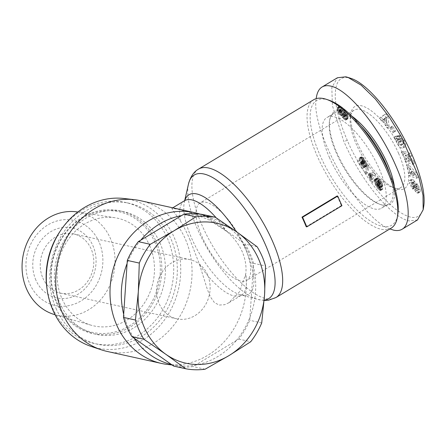 <?xml version="1.0" encoding="UTF-8"?>
<svg xmlns="http://www.w3.org/2000/svg" width="446" height="446" viewBox="0 0 446 446"><rect width="100%" height="100%" fill="white"/><g stroke="black" fill="none" stroke-linecap="round" stroke-linejoin="round"><path stroke-width="0.33" stroke-dasharray="2.23 1.67" d="M391.136 228.162A74.984 27.663 58.9 0 1 317.279 156.161A74.984 27.663 58.9 0 1 313.744 99.703M337.115 195.967A74.984 27.663 58.9 0 1 339.317 200.789A74.984 27.663 58.9 0 1 341.329 205.573L341.943 205.706M190.113 240.11C186.696 232.227 183.445 225.821 180.357 220.898L173.828 211.794L171.849 208.36L177.569 209.146L191.462 212.909L209.207 219.973L227.376 231.942C233.877 237.724 238.855 244.358 242.306 251.851C245.439 259.349 246.593 266.68 245.774 273.85L239.619 291.645L228.753 302.817L224.611 304.713L219.008 305.064L214.314 302.433L210.545 297.069L207.412 289.616L199.641 264.824L190.113 240.11M227.376 231.942A77.191 67.708 102.5 0 0 200.8 214.353A77.191 67.708 102.5 0 0 199.953 214.08M123.687 314.296A76.088 66.738 102.5 0 0 127.946 326.857A76.088 66.738 102.5 0 0 134.19 338.219M140.78 240.154A76.088 66.738 102.5 0 0 127.099 263.519M203.337 214.615L245.127 244.107A77.191 67.708 -77.5 0 1 253.562 263.324L253.35 266.429A76.088 66.738 102.5 0 0 249.097 253.869A76.088 66.738 102.5 0 0 242.853 242.501A76.088 66.738 102.5 0 0 210.819 217.693A76.088 66.738 102.5 0 0 205.612 216.221A76.088 66.738 102.5 0 0 181.427 215.663M91.246 346.464A76.088 66.738 102.5 0 0 163.598 321.103A76.088 66.738 102.5 0 0 174.118 237.3A76.088 66.738 102.5 0 0 123.938 198.492M107.23 351.454A77.191 67.708 102.5 0 0 176.688 321.282A77.191 67.708 102.5 0 0 185.341 239.056A77.191 67.708 102.5 0 0 140.54 200.706M398.663 153.541A45.213 16.68 -121.1 0 0 354.13 110.129A45.213 16.68 -121.1 0 0 350.372 116.729A45.213 16.68 -121.1 0 0 356.259 144.175A45.213 16.68 -121.1 0 0 393.205 187.816A45.213 16.68 -121.1 0 0 400.792 187.582A45.213 16.68 -121.1 0 0 398.663 153.541M244.586 246.365A45.213 16.68 -121.1 0 0 200.053 202.952A45.213 16.68 -121.1 0 0 202.189 236.993A45.213 16.68 -121.1 0 0 246.716 280.406A45.213 16.68 -121.1 0 0 244.586 246.365M402.147 152.504A47.967 17.701 -121.1 0 0 371.869 111.244A47.967 17.701 -121.1 0 0 350.918 113.446A47.967 17.701 -121.1 0 0 357.162 142.564A47.967 17.701 -121.1 0 0 396.36 188.87A47.967 17.701 -121.1 0 0 402.147 152.504M389.81 173.901A52.929 19.529 58.9 0 1 388.533 203.978A52.929 19.529 58.9 0 1 379.652 204.257A52.929 19.529 58.9 0 1 336.401 153.156A52.929 19.529 58.9 0 1 329.51 121.028A52.929 19.529 58.9 0 1 333.903 113.301A52.929 19.529 58.9 0 1 361.087 126.235M329.377 157.388A52.929 19.529 -121.1 0 0 381.508 208.21A52.929 19.529 -121.1 0 0 379.016 168.359A52.929 19.529 -121.1 0 0 326.879 117.532A52.929 19.529 -121.1 0 0 329.377 157.388M351.944 116.211A54.033 19.936 -121.1 0 0 329.728 119.718A54.033 19.936 -121.1 0 0 336.758 152.515A54.033 19.936 -121.1 0 0 380.912 204.675A54.033 19.936 -121.1 0 0 394.398 186.673M411.151 182.269L414.15 187.738L414.462 188.045L414.334 185.926L413.983 185.586C412.907 184.098 412.606 182.877 413.08 181.929L413.526 181.974A1.087 0.401 58.9 0 1 414.412 183.3L415.276 186.824A4.075 1.505 -121.1 0 0 416.073 188.809L418.577 191.858L419.809 192.165L420.283 190.905L420.026 188.848L417.902 184.555L417.122 183.785L417.562 186.16C418.549 187.498 418.827 188.591 418.404 189.433L418.253 189.472A1.087 0.401 58.9 0 1 418.197 189.466A1.087 0.401 58.9 0 1 417.155 188.078L416.313 184.627A4.075 1.505 -121.1 0 0 414.992 181.773L412.907 179.548L411.496 179.314L411.151 182.269L409.395 183.328L409.74 180.374L411.151 180.608L413.236 182.832A4.075 1.505 58.9 0 1 414.557 185.687L415.399 189.137A1.087 0.401 -121.1 0 0 416.441 190.526A1.087 0.401 -121.1 0 0 416.497 190.531L416.648 190.492C417.071 189.65 416.793 188.558 415.806 187.22L415.365 184.845L416.146 185.614L418.27 189.907L418.526 191.958L418.053 193.224L416.82 192.917L414.323 189.868A4.075 1.505 58.9 0 1 413.52 187.877L412.656 184.354A1.087 0.401 -121.1 0 0 411.769 183.033L411.323 182.983C410.85 183.936 411.151 185.157 412.227 186.645L412.578 186.985L412.706 189.098L412.399 188.797L409.395 183.328M420.216 191.434L418.459 192.488M420.026 188.848L418.27 189.907M417.428 184.081L415.672 185.14M400.196 140.094A2.035 0.753 -121.1 0 0 399.281 139.414A2.035 0.753 -121.1 0 0 399.098 139.408L397.598 136.504A5.023 1.856 58.9 0 1 397.994 136.526A5.023 1.856 58.9 0 1 398.769 136.872L402.632 141.834C404.143 144.883 404.31 146.912 403.139 147.933C401.194 148.462 399.064 146.851 396.756 143.099L395.496 139.42L394.883 139.28L393.824 137.318L396.907 136.654L399.794 141.995L398.696 142.229L397.241 139.531L397.057 140.451L397.748 142.38L400.179 145.006L401.556 145.034L401.935 144.593L401.194 141.533L400.196 140.094L401.952 139.041L402.95 140.479L403.691 143.534L401.935 144.593M403.691 143.534L403.312 143.974L401.935 143.952L399.505 141.321L398.813 139.397L398.997 138.472L400.452 141.17L401.551 140.936L398.663 135.595L395.58 136.259L396.639 138.221L397.252 138.36L398.512 142.04C400.82 145.797 402.95 147.409 404.896 146.873C406.066 145.853 405.899 143.824 404.388 140.78L400.525 135.813A5.023 1.856 -121.1 0 0 399.75 135.467A5.023 1.856 -121.1 0 0 399.354 135.445L400.848 138.355A2.035 0.753 58.9 0 1 401.038 138.355A2.035 0.753 58.9 0 1 401.952 139.041M401.935 143.952L400.179 145.006M398.813 139.397L397.057 140.451M397.252 138.36L395.496 139.42M399.354 135.445L397.598 136.504M417.495 219.967L409.093 220.921C399.722 218.824 388.126 209.313 374.3 192.382C358.985 173.07 348.415 152.058 343.849 141.432L332.398 105.602L331.824 87.583L337.427 77.749M328.853 100.155A72.782 26.849 -121.1 0 0 320.066 155.331A72.782 26.849 -121.1 0 0 366.004 217.938A72.782 26.849 -121.1 0 0 397.799 214.593M56.04 308.437A72.23 63.354 102.5 0 0 97.958 344.323A72.23 63.354 102.5 0 0 162.952 316.091A72.23 63.354 102.5 0 0 171.047 239.151A72.23 63.354 102.5 0 0 129.128 203.27A72.23 63.354 102.5 0 0 64.135 231.496A72.23 63.354 102.5 0 0 56.04 308.437M60.243 231.095A72.23 63.354 -77.5 0 1 125.504 202.467A72.23 63.354 -77.5 0 1 167.428 238.354A72.23 63.354 -77.5 0 1 159.334 315.289A72.23 63.354 -77.5 0 1 94.34 343.52A72.23 63.354 -77.5 0 1 52.422 307.64A72.23 63.354 -77.5 0 1 47.209 290.062M149.683 245.635A55.137 48.363 -77.5 0 1 142.608 305.622A55.137 48.363 -77.5 0 1 91.213 325.234A55.137 48.363 -77.5 0 1 61.894 298.525A55.137 48.363 -77.5 0 1 67.207 241.074A55.137 48.363 -77.5 0 1 114.968 217.737A55.137 48.363 -77.5 0 1 149.683 245.635M77.325 211.956A52.656 46.183 -77.5 0 1 110.474 238.599A52.656 46.183 -77.5 0 1 103.723 295.882A52.656 46.183 -77.5 0 1 54.641 314.614M99.096 242.05A43.557 38.205 102.5 0 0 47.761 224.99A43.557 38.205 102.5 0 0 29.743 283.834A43.557 38.205 102.5 0 0 81.083 300.894A43.557 38.205 102.5 0 0 99.096 242.05M207.49 274.675A30.322 26.598 102.5 0 0 189.89 259.611A30.322 26.598 102.5 0 0 162.606 271.463A30.322 26.598 102.5 0 0 159.205 303.765A30.322 26.598 102.5 0 0 176.806 318.829A30.322 26.598 102.5 0 0 204.095 306.976A30.322 26.598 102.5 0 0 207.49 274.675M42.861 278.059A30.322 26.598 102.5 0 0 60.461 293.122A30.322 26.598 102.5 0 0 87.751 281.27A30.322 26.598 102.5 0 0 91.146 248.968A30.322 26.598 102.5 0 0 73.551 233.899A30.322 26.598 102.5 0 0 46.261 245.752A30.322 26.598 102.5 0 0 42.861 278.059M35.886 280.133A35.836 31.437 -77.5 0 1 50.71 231.714A35.836 31.437 -77.5 0 1 92.952 245.752A35.836 31.437 -77.5 0 1 78.128 294.17A35.836 31.437 -77.5 0 1 35.886 280.133M159.963 242.847A62.853 55.131 -77.5 0 1 152.922 309.803A62.853 55.131 -77.5 0 1 96.364 334.372A62.853 55.131 -77.5 0 1 59.881 303.141A62.853 55.131 -77.5 0 1 66.922 236.19A62.853 55.131 -77.5 0 1 123.486 211.621A62.853 55.131 -77.5 0 1 159.963 242.847M156.345 242.05A62.853 55.131 -77.5 0 1 149.304 309A62.853 55.131 -77.5 0 1 92.74 333.569A62.853 55.131 -77.5 0 1 56.263 302.343A62.853 55.131 -77.5 0 1 63.304 235.388A62.853 55.131 -77.5 0 1 119.862 210.819A62.853 55.131 -77.5 0 1 156.345 242.05M154.952 242.462A61.754 54.167 102.5 0 0 82.17 218.272A61.754 54.167 102.5 0 0 56.625 301.702A61.754 54.167 102.5 0 0 129.407 325.887A61.754 54.167 102.5 0 0 154.952 242.462M171.426 364.505A76.088 66.738 102.5 0 0 178.121 365.664A76.088 66.738 102.5 0 0 195.61 365.062L193.129 366.556A77.191 67.708 -77.5 0 1 173.7 366.11M236.263 340.571A76.088 66.738 102.5 0 0 249.938 317.201L249.732 320.306A77.191 67.708 -77.5 0 1 238.744 339.077L195.61 365.062A76.088 66.738 102.5 0 0 236.263 340.571M238.744 339.077L250.73 341.725M261.718 322.954L249.732 320.306M205.11 369.204L193.129 366.556M257.113 246.755L245.127 244.107M253.562 263.324L265.548 265.972M253.35 266.429L249.938 317.201A76.088 66.738 102.5 0 0 253.35 266.429M342.149 116.635L341.703 115.52L340.973 115.659L339.646 114.678L338.18 112.431L337.332 109.103L337.817 107.068L339.434 107.787L341.391 110.853L341.736 110.502L342.79 110.864L345.143 113.674L346.029 115.782L346.352 119.071L345.929 120.019L344.808 119.79L342.149 116.635L343.905 115.575L346.012 118.313L347.055 118.971L347.936 118.692L347.785 114.728L346.068 111.361L344.033 109.504L343.147 109.794L340.917 106.483L339.952 105.953L339.222 106.427L339.155 108.696L339.936 111.372L341.402 113.619L342.729 114.6L343.459 114.46L343.905 115.575M343.559 114.745L341.803 115.804M343.459 114.46L341.703 115.52M343.13 114.622L341.374 115.681M342.757 114.611L341 115.665M342.729 114.6L340.973 115.659M342.233 114.36L340.476 115.414M341.675 113.903L339.919 114.956M341.402 113.619L339.646 114.678M340.867 112.972L339.111 114.031M340.376 112.219L338.62 113.278M339.936 111.372L338.18 112.431M339.707 110.848L337.951 111.907M339.473 110.162L337.717 111.221M339.289 109.443L337.533 110.502M339.155 108.696L337.399 109.755M339.088 108.044L337.332 109.103M339.072 107.436L337.315 108.495M339.116 106.867L337.36 107.926M339.222 106.427L337.466 107.486M339.389 106.131L337.633 107.191M339.573 106.009L337.817 107.068M339.952 105.953L338.196 107.007M340.404 106.115L338.648 107.168M340.917 106.483L339.161 107.542M341.19 106.728L339.434 107.787M341.759 107.363L340.003 108.417M342.288 108.116L340.532 109.175M342.322 108.161L340.566 109.22M342.745 108.924L340.989 109.978M343.147 109.794L341.391 110.853M343.219 109.677L341.463 110.736M343.492 109.443L341.736 110.502M343.86 109.448L342.104 110.508M344.033 109.504L342.283 110.563M344.546 109.805L342.79 110.864M345.143 110.318L343.387 111.377M345.494 110.692L343.743 111.751M346.068 111.361L344.312 112.42M346.592 112.108L344.836 113.167M346.899 112.615L345.143 113.674M347.306 113.418L345.55 114.477M347.635 114.248L345.879 115.308M347.785 114.728L346.029 115.782M347.93 115.38L346.174 116.439M348.047 116.099L346.291 117.159M348.12 116.791L346.364 117.85M348.136 117.437L346.38 118.497M348.109 118.017L346.352 119.071M348.036 118.458L346.28 119.517M347.936 118.692L346.18 119.745M347.685 118.959L345.929 120.019M347.334 119.021L345.578 120.08M347.055 118.971L345.299 120.024M346.564 118.731L344.808 119.79M346.012 118.313L344.256 119.372M345.661 118L343.905 119.06M345.059 117.354L343.303 118.413M344.518 116.64L342.762 117.694M344.329 116.345L342.573 117.404M338.804 110.53L339.339 111.918L340.699 112.95L340.482 111.411L339.032 110.028L338.804 110.53L340.973 108.997L342.238 110.352L342.578 111.428L342.35 111.946L341.653 111.539L340.56 109.471M340.605 109.755L338.848 110.814M340.895 110.519L339.138 111.578M341.095 110.864L339.339 111.918M341.653 111.539L339.897 112.593M341.876 111.734L340.12 112.793M342.35 111.946L340.593 113.005M342.456 111.89L340.699 112.95M342.578 111.428L340.822 112.481M342.366 110.636L340.61 111.69M342.238 110.352L340.482 111.411M341.731 109.616L339.975 110.669M341.502 109.376L339.746 110.435M340.973 108.997L339.216 110.05M340.789 108.969L339.032 110.028M340.571 109.242L338.815 110.301M344.864 116.4L343.481 113.92L342.539 113.356L342.244 113.858L343.136 115.787L344.2 116.785L346.592 115.62L345.957 115.726L344.892 114.728L344.178 113.513L344.106 112.37L344.736 112.448L345.806 113.524L346.62 115.341M346.548 114.968L344.791 116.027M346.207 114.159L344.451 115.219M345.806 113.524L344.05 114.583M345.237 112.86L343.481 113.92M344.736 112.448L342.98 113.507M344.295 112.297L342.539 113.356M344.106 112.37L342.35 113.429M343.994 112.799L342.244 113.858M344.178 113.513L342.422 114.566M344.407 113.986L342.651 115.046M344.892 114.728L343.136 115.787M345.405 115.302L343.649 116.356M345.957 115.726L344.2 116.785M346.319 115.832L344.563 116.885M346.592 115.62L344.836 116.674M372.416 182.486L370.62 180.34L368.279 175.378L368.552 173.873L370.648 177.553L371.451 173.16L373.642 175.785L372.416 182.486L374.172 181.433L375.398 174.732L373.207 172.106L372.404 176.493L370.308 172.814L370.035 174.319L372.377 179.281L374.172 181.433M372.377 179.281L370.62 180.34M372.365 179.231L370.609 180.29M372.187 178.551L370.431 179.61M371.931 177.837L370.174 178.896M371.613 177.09L369.857 178.149M371.379 176.605L369.623 177.664M371 175.914L369.249 176.973M370.554 175.139L368.797 176.198M370.035 174.319L368.279 175.378M370.308 172.814L368.552 173.873M370.615 173.288L368.859 174.347M371.089 174.046L369.333 175.105M371.479 174.709L369.723 175.769M371.618 174.96L369.862 176.019M372.009 175.696L370.252 176.75M372.404 176.493L370.648 177.553M373.207 172.106L371.451 173.16M375.398 174.732L373.642 175.785M367.61 168.047L365.592 174.157L364.599 172.596L366.629 166.514L367.61 168.047L369.36 166.994L368.385 165.455L366.356 171.543L367.348 173.098L369.36 166.994M367.348 173.098L365.592 174.157M366.356 171.543L364.599 172.596M368.385 165.455L366.629 166.514M378.052 188.797L375.359 184.633L374.679 180.374L374.975 179.259L375.66 178.918L378.621 181.188L380.644 184.449L381.074 186.907L380.477 187.655L379.256 187.158L379.808 187.744L378.052 188.797L380.221 190.47L381.129 189.912L378.938 187.487L378.693 187.894L377.74 187.019L376.931 184.131L379.256 187.158L377.511 188.206M378.76 186.517L379.267 187.147L381.012 186.099L382.512 186.473L382.774 184.666L382.066 182.631L380.377 180.128L378.102 178.093L377.093 177.904L376.491 178.846L376.597 181.65L377.377 184.192L378.76 186.517L377.004 187.576M378.303 185.87L376.547 186.924M377.885 185.185L376.129 186.244M377.517 184.493L375.761 185.553M377.377 184.192L375.621 185.246M377.115 183.574L375.359 184.633M376.903 182.955L375.147 184.008M376.731 182.308L374.975 183.367M376.597 181.65L374.841 182.704M376.496 180.965L374.74 182.024M376.435 180.268L374.679 181.327M376.424 179.877L374.668 180.931M376.435 179.314L374.679 180.374M376.491 178.846L374.735 179.9M376.591 178.478L374.835 179.532M376.731 178.199L374.975 179.259M376.82 178.088L375.064 179.147M377.093 177.904L375.337 178.963M377.416 177.859L375.66 178.918M377.795 177.948L376.039 179.008M378.102 178.093L376.346 179.153M378.559 178.406L376.803 179.465M379.078 178.835L377.322 179.889M379.663 179.376L377.907 180.435M379.819 179.537L378.063 180.597M380.377 180.128L378.621 181.188M380.884 180.742L379.128 181.801M381.324 181.349L379.568 182.408M381.67 181.907L379.914 182.966M382.066 182.631L380.31 183.691M382.4 183.39L380.644 184.449M382.612 184.014L380.856 185.073M382.774 184.666L381.018 185.72M382.841 185.263L381.085 186.322M382.846 185.335L381.09 186.389M382.83 185.854L381.074 186.907M382.718 186.227L380.962 187.287M382.512 186.473L380.761 187.532M382.233 186.595L380.477 187.655M381.893 186.573L380.137 187.632M381.475 186.411L379.719 187.471M379.808 187.744L381.977 189.416L382.885 188.853L380.694 186.428L380.449 186.835L379.496 185.965L378.687 183.072L381.012 186.099M380.488 185.636L378.738 186.696M380.009 185.123L378.253 186.177M379.524 184.499L377.768 185.558M379.117 183.858L377.361 184.917M378.687 183.072L376.931 184.131M378.715 183.3L376.959 184.36M378.827 184.07L377.071 185.129M378.966 184.694L377.21 185.753M379.106 185.157L377.349 186.216M379.133 185.224L377.377 186.283M379.496 185.965L377.74 187.019M379.959 186.545L378.202 187.604M379.992 186.579L378.236 187.632M380.449 186.835L378.693 187.894M380.538 186.79L378.782 187.85M380.694 186.428L378.938 187.487M382.885 188.853L381.129 189.912M382.835 188.97L381.079 190.029M382.651 189.277L380.895 190.336M382.395 189.427L380.639 190.487M382.345 189.444L380.589 190.503M381.977 189.416L380.221 190.47M381.531 189.227L379.775 190.286M381.157 188.981L379.401 190.035M380.655 188.558L378.899 189.617M380.053 187.989L378.297 189.048M377.929 181.834L377.16 181.45L376.898 182.224L377.266 183.54L378.381 184.923L378.805 185.006L379.016 184.198L377.929 181.834L379.685 180.775L380.661 182.47L380.561 183.953L379.802 183.59L378.771 181.823L378.894 180.401L379.685 180.775M379.312 180.485L377.556 181.544M378.916 180.39L377.16 181.45M378.894 180.401L377.138 181.461M378.699 180.636L376.942 181.695M378.654 181.143L376.898 182.197M378.654 181.165L376.898 182.224M378.771 181.823L377.015 182.882M379.022 182.481L377.266 183.54M379.312 182.994L377.556 184.047M379.802 183.59L378.046 184.644M380.137 183.864L378.381 184.923M380.533 183.953L378.777 185.012M380.561 183.953L378.805 185.006M380.733 183.696L378.977 184.755M380.772 183.167L379.016 184.226M380.772 183.144L379.016 184.198M380.661 182.47L378.905 183.529M380.421 181.834L378.665 182.893M380.176 181.388L378.42 182.447M362.202 168.9L357.597 161.675L358.935 158.966L361.806 163.727L362.709 164.329L363.256 163.805L362.737 162.143L361.277 161.09L359.426 157.912L360.569 158.302L362.124 159.841L365.034 164.97L365.096 167.055L364.627 167.467L363.88 167.334L361.884 165.416L360.273 162.539L359.889 163.286L363.011 168.181L362.202 168.9L364.767 167.122L361.645 162.232L362.029 161.48L364.137 164.992L366.043 166.425L366.852 165.996L366.997 165.137L366.244 162.539L363.88 158.782L361.572 156.897L361.182 156.853L363.033 160.03L364.493 161.084L365.006 162.288L364.828 163.085L364.103 163.164L363.562 162.667L360.691 157.912L359.348 160.621L363.958 167.841M359.348 160.621L357.597 161.675M360.691 157.912L358.935 158.966M362.47 160.393L360.714 161.452M362.514 160.571L360.758 161.625M362.709 161.229L360.953 162.288M362.788 161.413L361.031 162.467M363.183 162.149L361.427 163.208M363.562 162.667L361.806 163.727M364.042 163.13L362.286 164.184M364.103 163.164L362.347 164.223M364.466 163.269L362.709 164.329M364.789 163.119L363.038 164.178M364.828 163.085L363.072 164.145M365.012 162.751L363.256 163.805M365.006 162.288L363.25 163.347M364.867 161.809L363.111 162.862M364.493 161.084L362.737 162.143M364.248 160.733L362.492 161.792M363.741 160.225L361.985 161.285M363.418 160.047L361.661 161.106M363.033 160.03L361.277 161.09M361.182 156.853L359.426 157.912M361.572 156.897L359.816 157.956M361.968 157.042L360.212 158.101M362.325 157.243L360.569 158.302M362.832 157.644L361.076 158.704M362.843 157.65L361.087 158.709M363.339 158.14L361.583 159.194M363.88 158.782L362.124 159.841M364.142 159.116L362.386 160.175M364.616 159.785L362.86 160.844M365.135 160.571L363.378 161.63M365.419 161.028L363.663 162.088M365.876 161.82L364.12 162.874M366.244 162.539L364.488 163.598M366.54 163.203L364.783 164.262M366.79 163.911L365.034 164.97M366.941 164.557L365.185 165.617M366.997 165.137L365.241 166.191M366.963 165.611L365.207 166.67M366.852 165.996L365.096 167.055M366.645 166.263L364.895 167.322M366.383 166.408L364.627 167.467M366.043 166.425L364.293 167.484M365.636 166.274L363.88 167.334M365.163 165.979L363.406 167.038M365.107 165.94L363.351 166.999M364.622 165.516L362.871 166.575M364.137 164.992L362.381 166.046M363.641 164.357L361.884 165.416M363.139 163.615L361.383 164.669M362.972 163.353L361.215 164.407M362.553 162.6L360.797 163.66M362.369 162.244L360.613 163.303M362.029 161.48L360.273 162.539M361.645 162.232L359.889 163.286M364.767 167.122L363.011 168.181M423.7 206.492C420.968 220.536 411.212 221.127 394.442 208.265C385.606 200.784 376.837 190.665 368.123 177.909C357.809 161.904 350.879 149.399 347.339 140.395C342.952 130.544 336.262 112.883 335.269 97.68C334.885 81.323 340.164 74.906 351.113 78.44M389.86 228.926C359.955 218.785 310.383 131.085 316.197 98.627M410.158 172.056L410.794 174.799L418.459 177.218L417.835 174.514L408.38 164.39L409.027 167.178L410.872 169.101L411.686 172.613L410.158 172.056L408.402 173.115L409.93 173.667L409.116 170.16L407.27 168.237L406.624 165.449L416.079 175.573L416.703 178.277L409.038 175.858L408.402 173.115M387.044 124.512L389.163 127.149L387.948 116.439L385.862 113.841L381.129 117.159L383.281 119.835L384.157 119.11L386.866 122.483L387.044 124.512L385.288 125.571L385.11 123.536L382.4 120.169L381.525 120.888L379.373 118.218L384.106 114.901L386.191 117.499L387.407 128.208L385.288 125.571M394.844 131.748L395.647 130.957L392.491 126.079L391.683 126.876L394.844 131.748L393.088 132.808L389.927 127.93L390.735 127.138L393.89 132.01L393.088 132.808M407.014 154.684L411.53 156.061L410.404 153.346L403.167 151.133L404.316 153.915L410.799 159.813L406.167 158.397L407.287 161.112L414.529 163.325L413.336 160.437L407.014 154.684L405.258 155.743L411.58 161.491L412.773 164.384L405.531 162.171L404.41 159.456L409.043 160.872L402.56 154.974L401.411 152.192L408.647 154.405L409.774 157.12L405.258 155.743M400.848 138.355L399.092 139.408L400.854 138.349M399.281 135.461L397.525 136.521M400.525 135.813L398.769 136.872M403.948 139.972L402.192 141.025M396.639 138.221L394.883 139.28M395.58 136.259L393.824 137.318M398.663 135.595L396.907 136.654M401.551 140.936L399.794 141.995M400.452 141.17L398.696 142.229M398.997 138.472L397.241 139.531M416.993 190.258L415.237 191.317M414.334 185.926L412.578 186.985M414.462 188.045L412.706 189.098M411.223 179.582L409.467 180.641M412.907 179.548L411.151 180.608M414.735 181.405L412.979 182.459M417.25 185.854L415.494 186.913M417.122 183.785L415.365 184.845M411.53 156.061L409.774 157.12M413.336 160.437L411.58 161.491M414.529 163.325L412.773 164.384M407.287 161.112L405.531 162.171M406.167 158.397L404.41 159.456M410.799 159.813L409.043 160.872M404.316 153.915L402.56 154.974M403.167 151.133L401.411 152.192M410.404 153.346L408.647 154.405M395.647 130.957L393.89 132.01M391.683 126.876L389.927 127.93M392.491 126.079L390.735 127.138M389.163 127.149L387.407 128.208M386.866 122.483L385.11 123.536M384.157 119.11L382.4 120.169M383.281 119.835L381.525 120.888M381.129 117.159L379.373 118.218M385.862 113.841L384.106 114.901M387.948 116.439L386.191 117.499M383.304 119.428L384.926 121.451L384.653 118.313L383.304 119.428L386.409 117.253L386.682 120.392L385.06 118.368M386.682 120.392L384.926 121.451M386.409 117.253L384.653 118.313M410.794 174.799L409.038 175.858M411.686 172.613L409.93 173.667M410.872 169.101L409.116 170.16M409.027 167.178L407.27 168.237M408.38 164.39L406.624 165.449M417.835 174.514L416.079 175.573M418.459 177.218L416.703 178.277M411.011 172.134L411.502 174.241L413.86 175.1L411.011 172.134L412.767 171.074L415.616 174.04L413.258 173.182L412.767 171.074M413.258 173.182L411.502 174.241M415.616 174.04L413.86 175.1M341.329 205.573L306.212 226.73M167.629 364.466A77.191 67.708 102.5 0 0 245.774 273.85M198.593 169.073A74.984 27.663 -121.1 0 0 202.127 225.537A74.984 27.663 -121.1 0 0 275.985 297.532M264.171 300.091A72.152 26.621 58.9 0 1 258.05 299.478A72.152 26.621 58.9 0 1 197.584 229.367A72.152 26.621 58.9 0 1 188.491 184.025M184.767 200.555A57.969 21.386 -121.1 0 0 184.382 201.971A57.969 21.386 -121.1 0 0 191.685 238.398A57.969 21.386 -121.1 0 0 240.255 294.717A57.969 21.386 -121.1 0 0 246.047 250.407A57.969 21.386 -121.1 0 0 235.967 231.379M180.357 220.898A55.137 20.343 58.9 0 1 184.544 200.711M216.254 217.882A55.137 20.343 58.9 0 1 226.345 231.061M418.253 189.472L416.497 190.531M347.339 140.395L343.849 141.432M404.388 140.78L402.632 141.834M418.577 191.858L416.82 192.917M416.073 188.809L414.323 189.868M415.276 186.824L413.52 187.877M414.412 183.3L412.656 184.354M413.526 181.974L411.769 183.033M413.983 185.586L412.227 186.645M414.189 187.772L412.433 188.831M414.992 181.773L413.236 182.832M416.313 184.627L414.557 185.687M417.155 188.078L415.399 189.137M417.562 186.16L415.806 187.22M245.629 274.987A55.137 20.343 58.9 0 1 241.448 295.168A55.137 20.343 58.9 0 1 199.641 264.824M264.144 300.431L258.05 299.478L240.26 294.722L241.944 294.962L228.753 302.817M184.956 200.371L184.382 201.971L184.694 200.611M210.819 217.693L200.8 214.353M354.13 110.129L200.053 202.952M350.372 116.729L350.918 113.446M388.533 203.978L381.508 208.21M329.51 121.028L329.728 119.718M419.809 192.165L418.053 193.224M97.958 344.323L94.34 343.52M55.109 314.753L91.213 325.234M60.461 293.122L176.806 318.829M96.364 334.372L92.74 333.569M123.486 211.621L119.862 210.819M73.551 233.899L189.89 259.611M77.805 212.028L114.968 217.737M129.128 203.27L125.504 202.467M404.896 146.873L403.145 147.933M403.312 143.974L401.556 145.034M413.08 181.929L411.323 182.983M411.496 179.314L409.74 180.374M418.404 189.433L416.648 190.492M379.652 204.257L380.912 204.675M333.903 113.301L326.879 117.532M393.205 187.816L396.36 188.87M400.792 187.582L246.716 280.406M178.121 365.664L172.095 364.979M172.741 207.825L171.849 208.36"/><path stroke-width="0.67" d="M313.744 99.703A74.984 27.663 58.9 0 1 326.333 99.313A74.984 27.663 58.9 0 1 387.602 171.699A74.984 27.663 58.9 0 1 397.364 217.213A74.984 27.663 58.9 0 1 391.136 228.162L275.985 297.532A74.984 27.663 -121.1 0 0 272.45 241.074A74.984 27.663 -121.1 0 0 198.593 169.073L313.744 99.703M306.826 226.863L306.212 226.73A74.984 27.663 -121.1 0 0 304.2 221.946A74.984 27.663 -121.1 0 0 301.998 217.118L337.115 195.967L337.722 196.101L341.943 205.706L306.826 226.863L302.605 217.258L337.722 196.101M199.953 214.08A77.191 67.708 102.5 0 0 194.83 212.703A77.191 67.708 102.5 0 0 125.371 242.875A77.191 67.708 102.5 0 0 116.724 325.101A77.191 67.708 102.5 0 0 161.524 363.451A77.191 67.708 102.5 0 0 167.629 364.466L172.095 364.979M127.099 263.519A76.088 66.738 102.5 0 0 123.687 314.296L127.305 260.419A77.191 67.708 -77.5 0 1 138.293 241.648L181.427 215.663A76.088 66.738 102.5 0 0 140.78 240.154M194.83 212.703L140.54 200.706A77.191 67.708 102.5 0 0 134.43 199.691L123.938 198.492A76.088 66.738 102.5 0 0 59.602 232.082A76.088 66.738 102.5 0 0 52.968 310.288A76.088 66.738 102.5 0 0 91.246 346.464L101.264 349.803A77.191 67.708 102.5 0 0 107.23 351.454L161.524 363.451M134.43 199.691A77.191 67.708 102.5 0 0 69.163 233.76A77.191 67.708 102.5 0 0 62.429 313.103A77.191 67.708 102.5 0 0 101.264 349.803M361.087 126.235A52.929 19.529 58.9 0 1 386.041 164.128A52.929 19.529 58.9 0 1 389.81 173.901M394.398 186.673A54.033 19.936 -121.1 0 0 387.435 163.71A54.033 19.936 -121.1 0 0 351.944 116.211M316.197 98.627C316.9 92.852 318.857 88.977 322.062 87.003L337.427 77.749L345.828 76.796L347.958 77.387L361.087 85.119L375.376 99.045L389.202 116.969L401.484 136.922L418.933 177.307L423.003 195.248L423.159 209.776L417.495 219.967L402.13 229.222C399.856 230.582 397.052 230.9 393.729 230.175L389.86 228.926M322.062 87.003C324.342 85.643 327.141 85.325 330.464 86.05C348.075 89.211 379.172 127.104 395.708 165.538C409.461 196.524 412.199 223.641 402.13 229.222M397.364 217.213L397.799 214.593A72.782 26.849 -121.1 0 0 388.321 170.411A72.782 26.849 -121.1 0 0 328.853 100.155L326.333 99.313M55.109 314.753L54.641 314.614A52.656 46.183 -77.5 0 1 26.637 289.108A52.656 46.183 -77.5 0 1 31.711 234.239A52.656 46.183 -77.5 0 1 77.325 211.956L77.805 212.028M181.427 215.663L183.914 214.164A77.191 67.708 -77.5 0 1 203.337 214.615L215.323 217.263L237.16 232.215L257.113 246.755A77.191 67.708 -77.5 0 1 265.548 265.972L264.573 294.672L261.718 322.954A77.191 67.708 -77.5 0 1 250.73 341.725L228.865 355.674A71.678 62.869 102.5 0 0 264.573 294.672A71.678 62.869 102.5 0 0 237.16 232.215A71.678 62.869 102.5 0 0 174.029 230.766L195.9 216.812A77.191 67.708 -77.5 0 1 215.323 217.263M185.687 368.758L165.734 354.219A71.678 62.869 102.5 0 0 228.865 355.674L205.11 369.204A77.191 67.708 -77.5 0 1 185.687 368.758L173.7 366.11L131.916 336.613A77.191 67.708 -77.5 0 1 123.481 317.396L123.687 314.296M135.467 320.044L138.321 291.762A71.678 62.869 102.5 0 0 165.734 354.219L143.902 339.261A77.191 67.708 -77.5 0 1 135.467 320.044L123.481 317.396M150.28 244.296L174.029 230.766A71.678 62.869 102.5 0 0 138.321 291.762L139.291 263.068A77.191 67.708 -77.5 0 1 150.28 244.296L138.293 241.648M143.902 339.261L131.916 336.613M195.9 216.812L183.914 214.164M139.291 263.068L127.305 260.419M47.209 290.062A72.23 63.354 -77.5 0 1 60.243 231.095M134.19 338.219A76.088 66.738 102.5 0 0 171.426 364.505M347.958 77.387L351.113 78.44C366.673 83.502 388.605 109.85 402.844 136.203C417.311 162.45 426.264 190.671 423.7 206.492L423.159 209.776M301.998 217.118L302.605 217.258M184.694 200.611L188.491 184.025A72.152 26.621 58.9 0 1 220.614 182.949A72.152 26.621 58.9 0 1 265.253 244.319A72.152 26.621 58.9 0 1 264.171 300.091M235.967 231.379A57.969 21.386 -121.1 0 0 184.767 200.555M184.956 200.371L184.544 200.711A55.137 20.343 58.9 0 1 216.254 217.882M275.985 297.532L268.525 300.197L264.144 300.431M184.544 200.711L172.741 207.825M188.491 184.025C190.492 176.655 193.859 171.671 198.593 169.073"/></g></svg>

